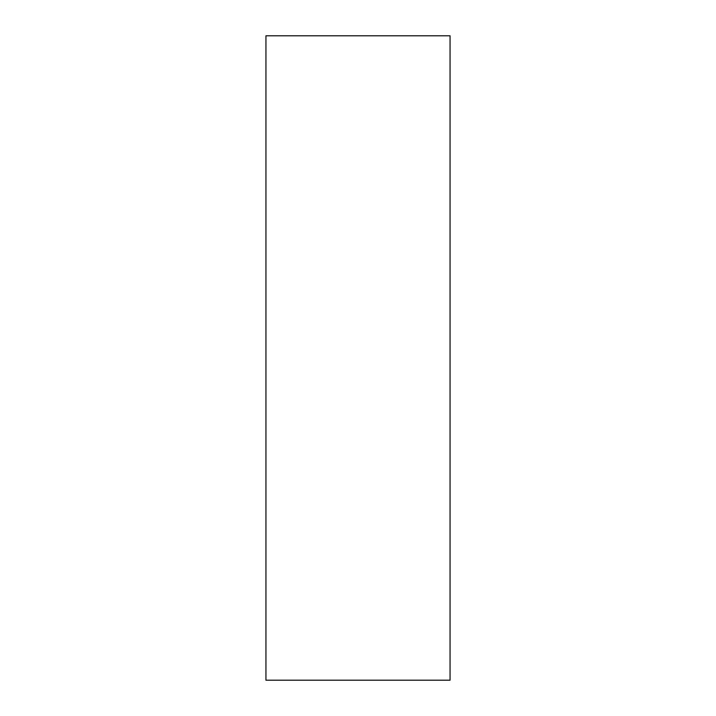 <?xml version="1.0" encoding="UTF-8"?>
<svg xmlns="http://www.w3.org/2000/svg" width="716" height="716" viewBox="0 0 716 716"><rect width="100%" height="100%" fill="white"/><g stroke="black" fill="none" stroke-linecap="round" stroke-linejoin="round"><path stroke-width="1.07" d="M448.028 35.8L450.06 35.8L450.06 680.2L265.94 680.2L265.94 35.8L448.028 35.8"/></g></svg>
